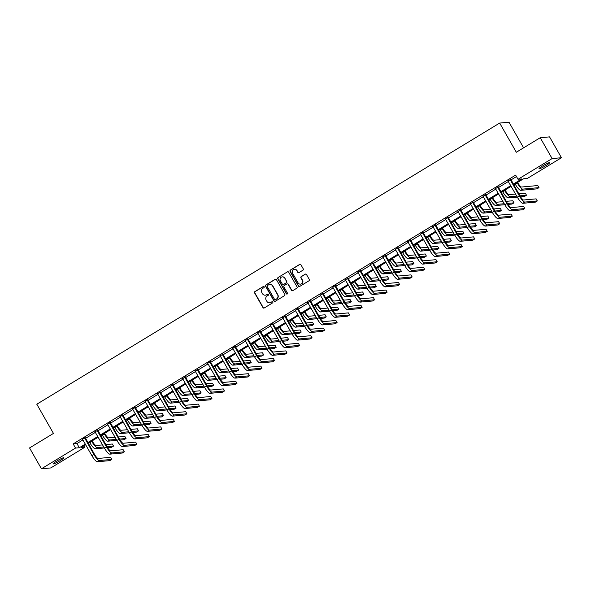 <?xml version="1.0" encoding="UTF-8"?>
<svg xmlns="http://www.w3.org/2000/svg" width="591" height="591" viewBox="0 0 591 591"><rect width="100%" height="100%" fill="white"/><g stroke="black" fill="none" stroke-linecap="round" stroke-linejoin="round"><path stroke-width="0.89" d="M264.14 286.761A0.665 0.643 -95.2 0 0 263.268 286.524L254.898 291.607A0.946 0.916 -95.2 0 0 254.581 292.9L262.98 307.638A0.946 0.916 -95.2 0 0 264.236 307.977L272.606 302.895A0.665 0.643 -95.2 0 0 272.215 301.661A0.665 0.643 -95.2 0 0 271.949 301.75L270.87 302.407A3.036 2.925 -95.2 0 1 266.851 301.314L266.149 300.088A3.036 2.925 -95.2 0 1 267.176 295.936L268.262 295.278A0.665 0.643 -95.2 0 0 267.871 294.045A0.665 0.643 -95.2 0 0 267.605 294.133L266.526 294.791A3.036 2.925 -95.2 0 1 262.507 293.705L261.813 292.479A3.036 2.925 -95.2 0 1 262.832 288.327L263.918 287.669A0.665 0.643 -95.2 0 0 264.14 286.761M263.66 286.436A0.665 0.643 -95.2 0 0 263.52 286.502L255.149 291.585A0.946 0.916 -95.2 0 0 254.832 292.877L263.231 307.615A0.946 0.916 -95.2 0 0 263.978 308.081M272.34 301.661A0.665 0.643 -95.2 0 0 272.2 301.728L270.87 302.407M268.004 294.052A0.665 0.643 -95.2 0 0 267.856 294.111L266.526 294.791M545.966 165.561A6.183 0.694 -29.7 0 1 538.977 168.767A6.183 0.694 -29.7 0 1 542.737 165.849A6.183 0.694 -29.7 0 1 549.719 162.643A6.183 0.694 -29.7 0 1 545.966 165.561M60.156 460.662A6.183 0.694 -29.7 0 1 53.175 463.869A6.183 0.694 -29.7 0 1 56.928 460.958A6.183 0.694 -29.7 0 1 63.917 457.744A6.183 0.694 -29.7 0 1 60.156 460.662M302.954 270.183A0.946 0.916 -95.2 0 0 303.272 268.89L300.915 264.753A0.946 0.916 -95.2 0 0 299.659 264.413L290.373 270.057A0.946 0.916 -95.2 0 0 290.048 271.358L298.455 286.088A0.946 0.916 -95.2 0 0 299.711 286.428L308.997 280.784A0.946 0.916 -95.2 0 0 309.322 279.491L306.47 274.497A0.946 0.916 -95.2 0 0 305.222 274.158L301.24 276.573A0.946 0.916 -95.2 0 0 300.922 277.866L302.333 280.341A2.534 2.445 -95.2 0 1 300.457 284.145A2.534 2.445 -95.2 0 1 298.123 282.904L292.589 273.205A2.534 2.445 -95.2 0 1 294.466 269.393A2.534 2.445 -95.2 0 1 296.8 270.641L297.724 272.259A0.946 0.916 -95.2 0 0 298.98 272.599L302.954 270.183M84.04 445.777L84.868 447.232L50.774 467.939L41.444 468.781L29.55 447.934L53.456 433.417L36.805 404.229L499.668 123.061L516.32 152.249L540.226 137.725L552.112 158.573L561.45 157.731L527.357 178.438L523.574 178.785L513.66 184.806M41.444 468.781L75.537 448.074L79.32 447.734L85.289 444.1M513.269 184.126L521.809 178.94L518.026 179.287L515.648 175.113L73.158 443.907L75.537 448.074M518.026 179.287L552.112 158.573M276.425 279.632A0.946 0.916 -95.2 0 0 275.177 279.292L265.884 284.936A0.946 0.916 -95.2 0 0 265.566 286.229L273.965 300.967A0.946 0.916 -95.2 0 0 275.221 301.307L284.515 295.663A0.946 0.916 -95.2 0 0 284.832 294.362L276.425 279.632M278.125 277.497L287.418 271.853A0.946 0.916 -95.2 0 1 288.674 272.192L297.074 286.923A0.946 0.916 -95.2 0 1 296.756 288.223L292.781 290.639A0.946 0.916 -95.2 0 1 291.526 290.299L288.12 284.323A0.946 0.916 -95.2 0 0 286.864 283.983L284.227 285.586A0.946 0.916 -95.2 0 0 283.902 286.879L287.455 293.099A0.665 0.643 -95.2 0 1 286.96 294.096A0.665 0.643 -95.2 0 1 286.354 293.771L277.807 278.789A0.946 0.916 -95.2 0 1 278.125 277.497L287.418 271.853M523.611 147.824L509.006 122.219L499.668 123.061M73.158 443.907L76.941 443.56L82.917 439.933M85.414 438.419L95.424 432.331M97.929 430.817L107.939 424.73M110.443 423.215L120.453 417.128M122.958 415.613L132.968 409.526M135.472 408.012L145.482 401.924M147.986 400.41L157.996 394.323M160.493 392.808L170.511 386.721M173.008 385.206L183.025 379.119M185.522 377.605L195.54 371.517M198.037 370.003L208.054 363.916M210.551 362.401L220.569 356.314M223.066 354.799L233.083 348.712M235.58 347.198L245.597 341.11M248.094 339.596L258.112 333.509M260.609 331.994L270.626 325.907M273.123 324.393L283.141 318.305M285.638 316.791L295.655 310.703M298.152 309.189L308.17 303.102M310.667 301.587L320.684 295.5M323.181 293.986L333.198 287.898M335.695 286.384L345.713 280.297M348.21 278.782L358.227 272.695M360.724 271.18L370.742 265.093M373.239 263.579L383.256 257.491M385.753 255.977L395.771 249.89M398.268 248.375L408.285 242.288M410.782 240.773L420.799 234.686M423.296 233.172L433.314 227.084M435.811 225.57L445.828 219.483M448.325 217.968L458.335 211.881M460.84 210.366L470.85 204.279M473.354 202.765L483.364 196.677M485.868 195.163L495.879 189.076M498.383 187.561L508.393 181.474M510.89 179.959L516.475 176.569M85.222 437.842L82.385 439.246M97.737 430.241L95.129 431.829M110.251 422.639L107.643 424.227M122.765 415.037L120.158 416.625M135.28 407.435L132.672 409.024M147.794 399.834L144.958 401.237M160.309 392.239L157.701 393.82M172.823 384.638L170.215 386.218M185.338 377.036L182.73 378.617M197.852 369.434L195.244 371.015M210.366 361.832L207.522 363.229M222.881 354.231L220.273 355.812M235.395 346.629L232.788 348.21M247.91 339.027L245.302 340.608M260.424 331.425L257.816 333.006M272.939 323.824L270.094 325.22M285.453 316.222L282.845 317.803M297.967 308.62L295.36 310.201M310.482 301.018L307.874 302.599M322.996 293.417L320.388 294.998M335.511 285.815L336.811 285.017L336.176 285.076L332.667 287.211M348.018 278.213L345.417 279.794M360.532 270.612L357.924 272.192M373.047 263.01L370.439 264.591M385.561 255.408L382.953 256.989M398.075 247.806L395.468 249.387M410.59 240.205L407.982 241.785M423.104 232.603L420.497 234.184M435.619 225.001L433.011 226.582M448.133 217.399L445.525 218.98M460.648 209.798L458.04 211.379M473.162 202.196L470.554 203.777M485.676 194.594L483.069 196.175M498.191 186.992L495.583 188.573M510.705 179.391L508.097 180.972M540.226 137.725L549.556 136.883L561.45 157.731M85.68 444.779L81.085 447.572L84.868 447.232M511.163 186.32L501.146 192.407M498.649 193.922L488.631 200.009M486.134 201.524L476.117 207.611M473.62 209.125L463.603 215.213M461.106 216.727L451.088 222.814M448.591 224.329L438.574 230.416M436.077 231.931L426.059 238.018M423.562 239.532L413.545 245.62M411.048 247.134L401.03 253.221M398.533 254.736L388.516 260.823M386.019 262.338L376.002 268.425M373.505 269.939L363.487 276.027M360.99 277.541L350.973 283.628M348.476 285.143L338.458 291.23M335.961 292.744L325.944 298.832M323.447 300.346L313.429 306.434M310.932 307.948L300.915 314.035M298.418 315.55L288.401 321.637M285.904 323.151L275.886 329.239M273.389 330.753L263.372 336.84M260.875 338.355L250.857 344.442M248.36 345.957L238.35 352.044M235.846 353.558L225.836 359.646M223.332 361.16L213.321 367.247M210.817 368.762L200.807 374.849M198.303 376.364L188.293 382.451M185.796 383.965L175.778 390.053M173.281 391.567L163.264 397.654M160.767 399.169L150.749 405.256M148.252 406.771L138.235 412.858M135.738 414.372L125.72 420.46M123.224 421.974L113.206 428.061M110.709 429.576L100.692 435.663M98.195 437.177L88.177 443.265M87.793 442.585L97.803 436.498M100.307 434.983L110.318 428.896M112.822 427.382L122.832 421.294M125.336 419.78L135.346 413.693M137.843 412.178L147.861 406.098M150.358 404.576L160.375 398.497M162.872 396.975L172.89 390.895M175.387 389.373L185.404 383.293M187.901 381.771L197.919 375.691M200.415 374.169L210.433 368.09M212.93 366.568L222.947 360.488M225.444 358.966L235.462 352.886M237.959 351.364L247.976 345.284M250.473 343.763L260.491 337.683M262.988 336.161L273.005 330.081M275.502 328.559L285.519 322.479M288.016 320.957L298.034 314.877M300.531 313.356L310.548 307.276M313.045 305.754L323.063 299.674M325.56 298.152L335.577 292.072M338.074 290.55L348.092 284.47M350.589 282.949L360.606 276.869M363.103 275.347L373.12 269.267M375.617 267.745L385.635 261.665M388.132 260.143L398.149 254.064M400.646 252.542L410.664 246.462M413.161 244.94L423.178 238.86M425.675 237.338L435.685 231.258M438.19 229.736L448.2 223.657M450.704 222.135L460.714 216.055M463.218 214.533L473.228 208.453M475.733 206.931L485.743 200.851M488.247 199.33L498.257 193.25M500.754 191.728L510.772 185.648M76.941 443.56L79.32 447.734M265.433 295.182A3.036 2.925 -95.2 0 0 266.777 294.769M269.769 302.791A3.036 2.925 -95.2 0 0 271.121 302.385M275.679 279.159A0.946 0.916 -95.2 0 0 275.428 279.27L266.135 284.914A0.946 0.916 -95.2 0 0 265.817 286.207L274.217 300.945A0.946 0.916 -95.2 0 0 274.963 301.41M267.405 285.556A0.665 0.643 -95.2 0 0 267.176 286.458L274.556 299.393A0.665 0.643 -95.2 0 0 275.436 299.63L276.573 298.935A3.036 2.925 -95.2 0 0 277.6 294.791L272.562 285.948A3.036 2.925 -95.2 0 0 268.543 284.862L267.405 285.556M275.288 299.696A0.665 0.643 -95.2 0 0 275.687 299.607L275.436 299.63M269.888 284.448A3.036 2.925 -95.2 0 1 272.813 285.926L277.851 294.769A3.036 2.925 -95.2 0 1 276.824 298.913L275.687 299.607M287.374 283.85A0.946 0.916 -95.2 0 1 288.371 284.301L291.777 290.277A0.946 0.916 -95.2 0 0 292.523 290.742M278.376 277.475A0.946 0.916 -95.2 0 0 278.058 278.767L286.605 293.749A0.665 0.643 -95.2 0 0 287.086 294.074M284.581 278.125A2.534 2.445 -95.2 0 0 282.247 276.876A2.534 2.445 -95.2 0 0 280.37 280.681L282.321 284.101A0.946 0.916 -95.2 0 0 283.569 284.441L286.207 282.838A0.946 0.916 -95.2 0 0 286.532 281.538L284.832 278.095A2.534 2.445 -95.2 0 0 282.372 276.869M283.318 284.544A0.946 0.916 -95.2 0 0 283.82 284.419L283.569 284.441M284.832 278.095L286.783 281.515A0.946 0.916 -95.2 0 1 286.465 282.816L283.82 284.419M294.591 269.385A2.534 2.445 -95.2 0 1 297.051 270.619L297.975 272.237A0.946 0.916 -95.2 0 0 298.721 272.702M300.583 284.131A2.534 2.445 -95.2 0 0 302.585 280.319L302.333 280.341M305.724 274.025A0.946 0.916 -95.2 0 0 305.473 274.128L301.491 276.544A0.946 0.916 -95.2 0 0 301.174 277.844L302.585 280.319M300.169 264.288A0.946 0.916 -95.2 0 0 299.918 264.391L290.624 270.035A0.946 0.916 -95.2 0 0 290.307 271.328L298.706 286.066A0.946 0.916 -95.2 0 0 299.452 286.532M92.115 440.871L92.44 441.425A4.831 1.145 58.7 0 0 96.074 445.481L102.59 444.89M103.78 446.981L97.264 447.572A7.247 1.714 -121.3 0 1 91.804 441.484L91.627 441.167M104.341 447.963L95.262 448.783A7.247 1.714 -121.3 0 1 89.802 442.703L89.618 442.386M105.789 444.602L112.334 444.011L113.524 446.094L106.978 446.685M113.524 446.094L111.522 447.313L107.569 447.668M97.352 461.756L99.354 460.537L111.832 459.406L109.823 460.625L97.352 461.756A7.247 1.714 -121.3 0 1 91.893 455.668L82.637 439.445M99.354 460.537A7.247 1.714 -121.3 0 1 93.895 454.449L84.594 437.901M85.178 437.547L94.523 454.398A4.831 1.145 58.7 0 0 98.165 458.446L110.643 457.316L111.832 459.406M85.274 438.167L84.639 438.227M104.629 433.269L104.954 433.824A4.831 1.145 58.7 0 0 108.589 437.879L115.105 437.288M116.294 439.379L109.778 439.97A7.247 1.714 -121.3 0 1 104.319 433.883L104.142 433.565M116.855 440.361L107.776 441.182A7.247 1.714 -121.3 0 1 102.317 435.102L102.132 434.784M118.303 437L124.849 436.409L126.038 438.492L119.493 439.083M126.038 438.492L124.036 439.711L120.084 440.066M117.144 425.668L117.461 426.222A4.831 1.145 58.7 0 0 121.103 430.278L127.619 429.687M128.808 431.777L122.293 432.368A7.247 1.714 -121.3 0 1 116.833 426.281L116.656 425.963M129.37 432.76L120.291 433.58A7.247 1.714 -121.3 0 1 114.831 427.5L114.647 427.182M130.818 429.398L137.363 428.807L138.553 430.891L132.007 431.482M138.553 430.891L136.551 432.11L132.598 432.464M94.9 431.644L104.4 448.067L106.41 446.848L97.109 430.3M97.692 429.945L107.037 446.796A4.831 1.145 58.7 0 0 110.68 450.844L123.157 449.714L124.346 451.805L111.869 452.935A7.247 1.714 -121.3 0 1 106.41 446.848M124.346 451.805L122.337 453.024L109.867 454.154A7.247 1.714 -121.3 0 1 104.4 448.067M97.788 430.566L97.153 430.625M107.414 424.043L116.915 440.465L118.924 439.246L109.623 422.698M110.207 422.343L119.552 439.194A4.831 1.145 58.7 0 0 123.194 443.25L135.671 442.112L136.861 444.203L124.383 445.333A7.247 1.714 -121.3 0 1 118.924 439.246M136.861 444.203L134.851 445.422L122.374 446.552A7.247 1.714 -121.3 0 1 116.915 440.465M110.303 422.964L109.667 423.023M129.658 418.066L129.976 418.62A4.831 1.145 58.7 0 0 133.618 422.676L140.133 422.085M141.323 424.175L134.807 424.766A7.247 1.714 -121.3 0 1 129.348 418.679L129.17 418.362M141.884 425.158L132.805 425.978A7.247 1.714 -121.3 0 1 127.346 419.898L127.161 419.58M143.332 421.797L149.878 421.206L151.067 423.289L144.522 423.88M151.067 423.289L149.065 424.508L145.113 424.863M142.172 410.464L142.49 411.018A4.831 1.145 58.7 0 0 146.132 415.074L152.648 414.483M153.837 416.574L147.322 417.165A7.247 1.714 -121.3 0 1 141.862 411.077L141.685 410.76M154.399 417.556L145.32 418.376A7.247 1.714 -121.3 0 1 139.86 412.296L139.675 411.979M155.847 414.195L162.392 413.604L163.581 415.687L157.036 416.278M163.581 415.687L161.572 416.906L157.627 417.261M154.687 402.863L155.005 403.417A4.831 1.145 58.7 0 0 158.647 407.472L165.162 406.881M166.352 408.972L159.836 409.563A7.247 1.714 -121.3 0 1 154.377 403.476L154.199 403.158M166.913 409.955L157.834 410.775A7.247 1.714 -121.3 0 1 152.375 404.695L152.19 404.377M168.361 406.593L174.906 406.002L176.096 408.085L169.551 408.677M176.096 408.085L174.086 409.304L170.142 409.659M119.929 416.441L129.429 432.863L131.438 431.644L122.138 415.096M122.721 414.742L132.066 431.593A4.831 1.145 58.7 0 0 135.708 435.648L148.186 434.511L149.375 436.601L136.898 437.732A7.247 1.714 -121.3 0 1 131.438 431.644M149.375 436.601L147.366 437.82L134.888 438.95A7.247 1.714 -121.3 0 1 129.429 432.863M122.817 415.362L122.182 415.421M132.443 408.839L141.943 425.261L143.953 424.043L134.652 407.495M135.236 407.14L144.581 423.991A4.831 1.145 58.7 0 0 148.223 428.047L160.7 426.909L161.89 429L149.412 430.13A7.247 1.714 -121.3 0 1 143.953 424.043M161.89 429L159.88 430.218L147.403 431.349A7.247 1.714 -121.3 0 1 141.943 425.261M135.332 407.76L134.696 407.82M159.917 423.747L161.927 422.528L174.404 421.398L172.395 422.617L159.917 423.747A7.247 1.714 -121.3 0 1 154.458 417.66L145.209 401.437M161.927 422.528A7.247 1.714 -121.3 0 1 156.467 416.441L147.166 399.893M147.75 399.538L157.095 416.389A4.831 1.145 58.7 0 0 160.737 420.445L173.215 419.307L174.404 421.398M147.839 400.159L147.211 400.218M167.201 395.261L167.519 395.815A4.831 1.145 58.7 0 0 171.161 399.871L177.677 399.28M178.866 401.37L172.35 401.961A7.247 1.714 -121.3 0 1 166.891 395.874L166.714 395.556M179.428 402.353L170.348 403.173A7.247 1.714 -121.3 0 1 164.882 397.093L164.704 396.775M180.876 398.991L187.421 398.4L188.61 400.484L182.065 401.075M188.61 400.484L186.601 401.703L182.656 402.057M157.472 393.636L166.972 410.058L168.982 408.839L159.681 392.291M160.264 391.936L169.61 408.787A4.831 1.145 58.7 0 0 173.252 412.843L185.729 411.705L186.911 413.796L174.441 414.926A7.247 1.714 -121.3 0 1 168.982 408.839M186.911 413.796L184.909 415.015L172.432 416.145A7.247 1.714 -121.3 0 1 166.972 410.058M160.353 392.557L159.725 392.616M179.716 387.659L180.033 388.213A4.831 1.145 58.7 0 0 183.675 392.269L190.191 391.678M191.381 393.769L184.865 394.36A7.247 1.714 -121.3 0 1 179.405 388.272L179.221 387.955M191.942 394.751L182.855 395.571A7.247 1.714 -121.3 0 1 177.396 389.491L177.219 389.173M193.39 391.39L199.935 390.799L201.125 392.882L194.579 393.473M201.125 392.882L199.115 394.101L195.17 394.456M169.986 386.034L179.487 402.456L181.496 401.237L172.195 384.689M172.779 384.335L182.124 401.186A4.831 1.145 58.7 0 0 185.766 405.241L198.236 404.104L199.426 406.194L186.955 407.325A7.247 1.714 -121.3 0 1 181.496 401.237M199.426 406.194L197.424 407.413L184.946 408.544A7.247 1.714 -121.3 0 1 179.487 402.456M172.868 384.955L172.24 385.014M192.23 380.057L192.548 380.611A4.831 1.145 58.7 0 0 196.19 384.667L202.706 384.076M203.895 386.167L197.379 386.758A7.247 1.714 -121.3 0 1 191.92 380.67L191.735 380.353M204.456 387.149L195.37 387.969A7.247 1.714 -121.3 0 1 189.91 381.889L189.733 381.572M205.904 383.788L212.45 383.197L213.639 385.28L207.094 385.871M213.639 385.28L211.63 386.499L207.685 386.854M182.501 378.432L192.001 394.854L194.011 393.636L184.71 377.088M185.293 376.733L194.638 393.584A4.831 1.145 58.7 0 0 198.28 397.64L210.751 396.502L211.94 398.593L199.47 399.723A7.247 1.714 -121.3 0 1 194.011 393.636M211.94 398.593L209.938 399.812L197.46 400.942A7.247 1.714 -121.3 0 1 192.001 394.854M185.382 377.353L184.754 377.413M204.745 372.456L205.062 373.01A4.831 1.145 58.7 0 0 208.704 377.065L215.22 376.474M216.409 378.565L209.894 379.156A7.247 1.714 -121.3 0 1 204.434 373.069L204.25 372.751M216.971 379.548L207.884 380.368A7.247 1.714 -121.3 0 1 202.425 374.288L202.248 373.97M218.419 376.186L224.964 375.595L226.154 377.679L219.608 378.27M226.154 377.679L224.144 378.897L220.199 379.252M195.015 370.83L204.516 387.253L206.525 386.034L197.224 369.486M197.808 369.131L207.153 385.982A4.831 1.145 58.7 0 0 210.795 390.038L223.265 388.9L224.454 390.991L211.984 392.121A7.247 1.714 -121.3 0 1 206.525 386.034M224.454 390.991L222.452 392.21L209.975 393.34A7.247 1.714 -121.3 0 1 204.516 387.253M197.896 369.752L197.268 369.811M217.259 364.854L217.577 365.408A4.831 1.145 58.7 0 0 221.219 369.464L227.734 368.873M228.924 370.963L222.408 371.554A7.247 1.714 -121.3 0 1 216.949 365.467L216.764 365.149M229.485 371.946L220.399 372.766A7.247 1.714 -121.3 0 1 214.939 366.686L214.762 366.368M230.933 368.585L237.479 367.994L238.668 370.077L232.123 370.668M238.668 370.077L236.659 371.296L232.714 371.65M222.489 385.738L224.499 384.519L236.969 383.389L234.967 384.608L222.489 385.738A7.247 1.714 -121.3 0 1 217.03 379.651L207.773 363.428M224.499 384.519A7.247 1.714 -121.3 0 1 219.039 378.432L209.731 361.884M210.322 361.529L219.667 378.38A4.831 1.145 58.7 0 0 223.309 382.436L235.779 381.298L236.969 383.389M210.411 362.15L209.783 362.209M229.773 357.252L230.091 357.806A4.831 1.145 58.7 0 0 233.733 361.862L240.249 361.271M241.438 363.362L234.923 363.953A7.247 1.714 -121.3 0 1 229.463 357.865L229.278 357.548M242 364.344L232.913 365.164A7.247 1.714 -121.3 0 1 227.454 359.084L227.276 358.767M243.448 360.983L249.993 360.392L251.182 362.475L244.637 363.066M251.182 362.475L249.173 363.694L245.228 364.049M220.037 355.627L229.544 372.049L231.554 370.83L222.246 354.282M222.837 353.928L232.182 370.779A4.831 1.145 58.7 0 0 235.824 374.834L248.294 373.697L249.483 375.787L237.013 376.918A7.247 1.714 -121.3 0 1 231.554 370.83M249.483 375.787L247.481 377.006L235.004 378.137A7.247 1.714 -121.3 0 1 229.544 372.049M222.925 354.548L222.297 354.607M242.288 349.65L242.605 350.204A4.831 1.145 58.7 0 0 246.248 354.26L252.763 353.669M253.953 355.76L247.437 356.351A7.247 1.714 -121.3 0 1 241.978 350.264L241.793 349.946M254.514 356.742L245.428 357.562A7.247 1.714 -121.3 0 1 239.968 351.482L239.791 351.165M255.962 353.381L262.507 352.79L263.697 354.873L257.151 355.464M263.697 354.873L261.687 356.092L257.742 356.447M232.551 348.025L242.059 364.448L244.068 363.229L234.76 346.681M235.351 346.326L244.696 363.177A4.831 1.145 58.7 0 0 248.338 367.233L260.808 366.095L261.998 368.186L249.528 369.316A7.247 1.714 -121.3 0 1 244.068 363.229M261.998 368.186L259.996 369.405L247.518 370.535A7.247 1.714 -121.3 0 1 242.059 364.448M235.44 346.947L234.812 347.006M254.802 342.049L255.12 342.603A4.831 1.145 58.7 0 0 258.762 346.658L265.278 346.067M266.467 348.158L259.951 348.749A7.247 1.714 -121.3 0 1 254.492 342.662L254.307 342.344M267.029 349.141L257.942 349.961A7.247 1.714 -121.3 0 1 252.483 343.881L252.305 343.563M268.477 345.779L275.022 345.188L276.211 347.272L269.666 347.863M276.211 347.272L274.202 348.491L270.257 348.845M245.066 340.423L254.573 356.846L256.583 355.627L247.274 339.079M247.865 338.724L257.211 355.575A4.831 1.145 58.7 0 0 260.853 359.631L273.323 358.493L274.512 360.584L262.042 361.714A7.247 1.714 -121.3 0 1 256.583 355.627M274.512 360.584L272.51 361.803L260.033 362.933A7.247 1.714 -121.3 0 1 254.573 356.846M247.954 339.345L247.326 339.404M267.317 334.447L267.634 335.001A4.831 1.145 58.7 0 0 271.276 339.057L277.792 338.466M278.982 340.556L272.466 341.147A7.247 1.714 -121.3 0 1 267.006 335.06L266.822 334.742M279.543 341.539L270.456 342.359A7.247 1.714 -121.3 0 1 264.997 336.279L264.82 335.961M280.991 338.178L287.536 337.587L288.726 339.67L282.18 340.261M288.726 339.67L286.716 340.889L282.771 341.243M257.58 332.822L267.088 349.244L269.097 348.025L259.789 331.477M260.38 331.123L269.725 347.973A4.831 1.145 58.7 0 0 273.367 352.029L285.837 350.891L287.027 352.982L274.556 354.112A7.247 1.714 -121.3 0 1 269.097 348.025M287.027 352.982L285.025 354.201L272.547 355.331A7.247 1.714 -121.3 0 1 267.088 349.244M260.468 331.743L259.841 331.802M279.831 326.845L280.149 327.399A4.831 1.145 58.7 0 0 283.791 331.455L290.307 330.864M291.496 332.955L284.98 333.546A7.247 1.714 -121.3 0 1 279.521 327.458L279.336 327.141M292.057 333.937L282.971 334.757A7.247 1.714 -121.3 0 1 277.511 328.677L277.334 328.36M293.505 330.576L300.051 329.985L301.24 332.068L294.695 332.659M301.24 332.068L299.231 333.287L295.286 333.642M285.061 347.73L287.071 346.511L299.541 345.38L297.539 346.599L285.061 347.73A7.247 1.714 -121.3 0 1 279.602 341.642L270.346 325.419M287.071 346.511A7.247 1.714 -121.3 0 1 281.604 340.423L272.303 323.875M272.894 323.521L282.239 340.372A4.831 1.145 58.7 0 0 285.881 344.427L298.352 343.29L299.541 345.38M272.983 324.141L272.355 324.2M292.346 319.243L292.663 319.797A4.831 1.145 58.7 0 0 296.305 323.853L302.821 323.262M304.01 325.353L297.495 325.944A7.247 1.714 -121.3 0 1 292.035 319.857L291.851 319.539M304.572 326.335L295.485 327.155A7.247 1.714 -121.3 0 1 290.026 321.076L289.849 320.758M306.02 322.974L312.565 322.383L313.755 324.466L307.209 325.057M313.755 324.466L311.745 325.685L307.8 326.04M282.609 317.618L292.117 334.041L294.119 332.822L284.818 316.274M285.409 315.919L294.754 332.77A4.831 1.145 58.7 0 0 298.389 336.826L310.866 335.688L312.055 337.779L299.578 338.909A7.247 1.714 -121.3 0 1 294.119 332.822M312.055 337.779L310.053 338.998L297.576 340.128A7.247 1.714 -121.3 0 1 292.117 334.041M285.497 316.54L284.869 316.599M304.86 311.642L305.178 312.196A4.831 1.145 58.7 0 0 308.82 316.251L315.335 315.66M316.525 317.751L310.009 318.342A7.247 1.714 -121.3 0 1 304.55 312.255L304.365 311.937M317.086 318.734L308 319.554A7.247 1.714 -121.3 0 1 302.54 313.474L302.363 313.156M318.534 315.372L325.08 314.781L326.262 316.865L319.724 317.456M326.262 316.865L324.26 318.084L320.315 318.438M295.123 310.016L304.631 326.439L306.633 325.22L297.332 308.672M297.923 308.317L307.268 325.168A4.831 1.145 58.7 0 0 310.903 329.224L323.38 328.086L324.57 330.177L312.092 331.307A7.247 1.714 -121.3 0 1 306.633 325.22M324.57 330.177L322.568 331.396L310.09 332.526A7.247 1.714 -121.3 0 1 304.631 326.439M298.012 308.938L297.384 308.997M317.374 304.04L317.692 304.594A4.831 1.145 58.7 0 0 321.334 308.65L327.85 308.059M329.039 310.149L322.523 310.74A7.247 1.714 -121.3 0 1 317.064 304.653L316.879 304.335M329.601 311.132L320.514 311.952A7.247 1.714 -121.3 0 1 315.055 305.872L314.877 305.554M331.049 307.771L337.587 307.18L338.776 309.263L332.238 309.854M338.776 309.263L336.774 310.482L332.829 310.836M307.638 302.415L317.145 318.837L319.147 317.618L309.847 301.07M310.438 300.716L319.783 317.566A4.831 1.145 58.7 0 0 323.417 321.622L335.895 320.485L337.084 322.575L324.607 323.705A7.247 1.714 -121.3 0 1 319.147 317.618M337.084 322.575L335.082 323.794L322.605 324.924A7.247 1.714 -121.3 0 1 317.145 318.837M310.526 301.336L309.898 301.395M329.889 296.438L330.206 296.992A4.831 1.145 58.7 0 0 333.849 301.048L340.364 300.457M341.554 302.548L335.038 303.139A7.247 1.714 -121.3 0 1 329.579 297.051L329.394 296.734M342.115 303.53L333.029 304.35A7.247 1.714 -121.3 0 1 327.569 298.27L327.392 297.953M343.563 300.169L350.101 299.578L351.29 301.661L344.752 302.252M351.29 301.661L349.288 302.88L345.343 303.235M320.152 294.813L329.66 311.235L331.662 310.016L322.361 293.468M322.952 293.114L332.297 309.965A4.831 1.145 58.7 0 0 335.932 314.02L348.409 312.883L349.599 314.973L337.121 316.104A7.247 1.714 -121.3 0 1 331.662 310.016M349.599 314.973L347.597 316.192L335.119 317.323A7.247 1.714 -121.3 0 1 329.66 311.235M323.041 293.734L322.413 293.793M342.403 288.836L342.721 289.391A4.831 1.145 58.7 0 0 346.363 293.446L352.879 292.855M354.068 294.946L347.545 295.537A7.247 1.714 -121.3 0 1 342.086 289.45L341.908 289.132M354.63 295.928L345.543 296.748A7.247 1.714 -121.3 0 1 340.084 290.669L339.906 290.351M356.077 292.567L362.615 291.976L363.805 294.059L357.267 294.65M363.805 294.059L361.803 295.278L357.851 295.633M347.634 309.721L349.636 308.502L362.113 307.372L360.111 308.591L347.634 309.721A7.247 1.714 -121.3 0 1 342.174 303.634L332.918 287.411M349.636 308.502A7.247 1.714 -121.3 0 1 344.176 302.415L334.875 285.867M335.466 285.512L344.812 302.363A4.831 1.145 58.7 0 0 348.446 306.419L360.924 305.281L362.113 307.372M335.555 286.133L334.927 286.192M354.918 281.235L355.235 281.789A4.831 1.145 58.7 0 0 358.87 285.845L365.393 285.254M366.583 287.344L360.059 287.935A7.247 1.714 -121.3 0 1 354.6 281.848L354.423 281.53M367.144 288.327L358.057 289.154A7.247 1.714 -121.3 0 1 352.598 283.067L352.421 282.749M368.592 284.965L375.13 284.374L376.319 286.458L369.774 287.049M376.319 286.458L374.317 287.677L370.365 288.031M345.181 279.609L354.689 296.032L356.691 294.813L347.39 278.265M347.981 277.91L357.326 294.761A4.831 1.145 58.7 0 0 360.961 298.817L373.438 297.679L374.628 299.77L362.15 300.9A7.247 1.714 -121.3 0 1 356.691 294.813M374.628 299.77L372.618 300.989L360.148 302.119A7.247 1.714 -121.3 0 1 354.689 296.032M348.069 278.531L347.442 278.59M367.432 273.633L367.75 274.187A4.831 1.145 58.7 0 0 371.384 278.243L377.908 277.652M379.097 279.742L372.574 280.333A7.247 1.714 -121.3 0 1 367.114 274.246L366.937 273.929M379.658 280.725L370.572 281.552A7.247 1.714 -121.3 0 1 365.112 275.465L364.928 275.147M381.099 277.364L387.644 276.773L388.834 278.856L382.288 279.447M388.834 278.856L386.832 280.075L382.879 280.43M357.695 272.008L367.203 288.43L369.205 287.211L359.904 270.663M360.488 270.309L369.84 287.16A4.831 1.145 58.7 0 0 373.475 291.215L385.953 290.078L387.142 292.168L374.664 293.299A7.247 1.714 -121.3 0 1 369.205 287.211M387.142 292.168L385.133 293.387L372.662 294.517A7.247 1.714 -121.3 0 1 367.203 288.43M360.584 270.929L359.956 270.988M379.947 266.031L380.264 266.585A4.831 1.145 58.7 0 0 383.899 270.641L390.422 270.05M391.604 272.141L385.088 272.732A7.247 1.714 -121.3 0 1 379.629 266.644L379.452 266.327M392.173 273.123L383.086 273.951A7.247 1.714 -121.3 0 1 377.627 267.863L377.442 267.546M393.613 269.762L400.159 269.171L401.348 271.254L394.803 271.845M401.348 271.254L399.346 272.473L395.394 272.828M370.21 264.406L379.718 280.828L381.72 279.609L372.419 263.061M373.002 262.707L382.355 279.558A4.831 1.145 58.7 0 0 385.989 283.614L398.467 282.476L399.656 284.567L387.179 285.697A7.247 1.714 -121.3 0 1 381.72 279.609M399.656 284.567L397.647 285.785L385.177 286.916A7.247 1.714 -121.3 0 1 379.718 280.828M373.098 263.327L372.463 263.387M392.461 258.43L392.779 258.984A4.831 1.145 58.7 0 0 396.413 263.039L402.929 262.448M404.118 264.539L397.603 265.13A7.247 1.714 -121.3 0 1 392.143 259.043L391.966 258.725M404.687 265.522L395.601 266.349A7.247 1.714 -121.3 0 1 390.141 260.262L389.957 259.944M406.128 262.16L412.673 261.569L413.863 263.652L407.317 264.243M413.863 263.652L411.861 264.871L407.908 265.226M382.724 256.804L392.232 273.227L394.234 272.008L384.933 255.46M385.517 255.105L394.869 271.956A4.831 1.145 58.7 0 0 398.504 276.012L410.981 274.874L412.171 276.965L399.693 278.095A7.247 1.714 -121.3 0 1 394.234 272.008M412.171 276.965L410.161 278.184L397.691 279.314A7.247 1.714 -121.3 0 1 392.232 273.227M385.613 255.726L384.977 255.785M404.975 250.828L405.293 251.382A4.831 1.145 58.7 0 0 408.928 255.438L415.443 254.847M416.633 256.937L410.117 257.528A7.247 1.714 -121.3 0 1 404.658 251.441L404.48 251.123M417.202 257.92L408.115 258.747A7.247 1.714 -121.3 0 1 402.656 252.66L402.471 252.342M418.642 254.558L425.188 253.967L426.377 256.051L419.832 256.642M426.377 256.051L424.375 257.27L420.423 257.624M395.239 249.203L404.746 265.625L406.748 264.406L397.447 247.858M398.031 247.503L407.384 264.354A4.831 1.145 58.7 0 0 411.018 268.41L423.496 267.272L424.685 269.363L412.208 270.493A7.247 1.714 -121.3 0 1 406.748 264.406M424.685 269.363L422.676 270.582L410.206 271.712A7.247 1.714 -121.3 0 1 404.746 265.625M398.127 248.124L397.492 248.183M417.482 243.226L417.807 243.78A4.831 1.145 58.7 0 0 421.442 247.836L427.958 247.245M429.147 249.336L422.631 249.927A7.247 1.714 -121.3 0 1 417.172 243.839L416.995 243.522M429.709 250.318L420.629 251.145A7.247 1.714 -121.3 0 1 415.17 245.058L414.985 244.74M431.157 246.957L437.702 246.366L438.891 248.449L432.346 249.04M438.891 248.449L436.889 249.668L432.937 250.023M407.753 241.601L417.261 258.023L419.263 256.804L409.962 240.256M410.546 239.902L419.891 256.753A4.831 1.145 58.7 0 0 423.533 260.808L436.01 259.671L437.2 261.761L424.722 262.892A7.247 1.714 -121.3 0 1 419.263 256.804M437.2 261.761L435.19 262.98L422.72 264.111A7.247 1.714 -121.3 0 1 417.261 258.023M410.642 240.522L410.006 240.581M429.997 235.624L430.322 236.178A4.831 1.145 58.7 0 0 433.957 240.234L440.472 239.643M441.662 241.734L435.146 242.325A7.247 1.714 -121.3 0 1 429.687 236.237L429.509 235.92M442.223 242.716L433.144 243.544A7.247 1.714 -121.3 0 1 427.685 237.456L427.5 237.139M443.671 239.355L450.216 238.764L451.406 240.847L444.86 241.438M451.406 240.847L449.404 242.066L445.451 242.421M420.267 233.999L429.775 250.421L431.777 249.203L422.476 232.655M423.06 232.3L432.405 249.151A4.831 1.145 58.7 0 0 436.047 253.207L448.525 252.069L449.714 254.16L437.237 255.29A7.247 1.714 -121.3 0 1 431.777 249.203M449.714 254.16L447.705 255.378L435.235 256.509A7.247 1.714 -121.3 0 1 429.775 250.421M423.156 232.92L422.521 232.98M442.511 228.023L442.836 228.577A4.831 1.145 58.7 0 0 446.471 232.632L452.987 232.041M454.176 234.132L447.66 234.723A7.247 1.714 -121.3 0 1 442.201 228.636L442.024 228.318M454.738 235.115L445.658 235.942A7.247 1.714 -121.3 0 1 440.199 229.855L440.014 229.537M456.186 231.753L462.731 231.162L463.92 233.246L457.375 233.837M463.92 233.246L461.918 234.464L457.966 234.819M432.782 226.397L442.29 242.82L444.292 241.601L434.991 225.053M435.574 224.698L444.92 241.549A4.831 1.145 58.7 0 0 448.562 245.605L461.039 244.467L462.228 246.558L449.751 247.688A7.247 1.714 -121.3 0 1 444.292 241.601M462.228 246.558L460.219 247.777L447.749 248.907A7.247 1.714 -121.3 0 1 442.29 242.82M435.67 225.319L435.035 225.378M455.026 220.421L455.351 220.975A4.831 1.145 58.7 0 0 458.985 225.031L465.501 224.44M466.691 226.53L460.175 227.121A7.247 1.714 -121.3 0 1 454.715 221.034L454.538 220.716M467.252 227.513L458.173 228.34A7.247 1.714 -121.3 0 1 452.713 222.253L452.529 221.935M468.7 224.152L475.245 223.561L476.435 225.644L469.889 226.235M476.435 225.644L474.433 226.863L470.48 227.217M445.296 218.796L454.804 235.218L456.806 233.999L447.505 217.451M448.089 217.096L457.434 233.947A4.831 1.145 58.7 0 0 461.076 238.003L473.554 236.873L474.743 238.956L462.265 240.086A7.247 1.714 -121.3 0 1 456.806 233.999M474.743 238.956L472.734 240.175L460.263 241.305A7.247 1.714 -121.3 0 1 454.804 235.218M448.185 217.717L447.55 217.776M467.54 212.819L467.858 213.373A4.831 1.145 58.7 0 0 471.5 217.429L478.016 216.838M479.205 218.929L472.689 219.52A7.247 1.714 -121.3 0 1 467.23 213.432L467.053 213.115M479.766 219.911L470.687 220.739A7.247 1.714 -121.3 0 1 465.228 214.651L465.043 214.334M481.214 216.55L487.76 215.959L488.949 218.042L482.404 218.633M488.949 218.042L486.947 219.261L482.995 219.616M457.811 211.194L467.311 227.616L469.32 226.397L460.02 209.849M460.603 209.495L469.948 226.346A4.831 1.145 58.7 0 0 473.59 230.401L486.068 229.271L487.257 231.354L474.78 232.485A7.247 1.714 -121.3 0 1 469.32 226.397M487.257 231.354L485.248 232.573L472.778 233.704A7.247 1.714 -121.3 0 1 467.311 227.616M460.699 210.115L460.064 210.174M480.055 205.217L480.372 205.771A4.831 1.145 58.7 0 0 484.014 209.827L490.53 209.236M491.719 211.327L485.204 211.918A7.247 1.714 -121.3 0 1 479.744 205.831L479.567 205.513M492.281 212.309L483.202 213.137A7.247 1.714 -121.3 0 1 477.742 207.049L477.558 206.732M493.729 208.948L500.274 208.357L501.463 210.44L494.918 211.031M501.463 210.44L499.461 211.659L495.509 212.014M470.325 203.592L479.826 220.015L481.835 218.796L472.534 202.248M473.118 201.893L482.463 218.744A4.831 1.145 58.7 0 0 486.105 222.8L498.582 221.669L499.772 223.753L487.294 224.883A7.247 1.714 -121.3 0 1 481.835 218.796M499.772 223.753L497.762 224.972L485.285 226.102A7.247 1.714 -121.3 0 1 479.826 220.015M473.214 202.514L472.578 202.573M492.569 197.616L492.887 198.17A4.831 1.145 58.7 0 0 496.529 202.225L503.044 201.634M504.234 203.725L497.718 204.316A7.247 1.714 -121.3 0 1 492.259 198.229L492.081 197.911M504.795 204.708L495.716 205.535A7.247 1.714 -121.3 0 1 490.257 199.448L490.072 199.13M506.243 201.346L512.789 200.755L513.978 202.839L507.433 203.43M513.978 202.839L511.969 204.058L508.024 204.412M482.84 195.99L492.34 212.413L494.349 211.194L485.048 194.646M485.632 194.291L494.977 211.142A4.831 1.145 58.7 0 0 498.619 215.198L511.097 214.068L512.286 216.151L499.809 217.281A7.247 1.714 -121.3 0 1 494.349 211.194M512.286 216.151L510.277 217.37L497.799 218.5A7.247 1.714 -121.3 0 1 492.34 212.413M485.728 194.912L485.093 194.971M505.083 190.014L505.401 190.568A4.831 1.145 58.7 0 0 509.043 194.624L515.559 194.033M516.748 196.123L510.232 196.714A7.247 1.714 -121.3 0 1 504.773 190.627L504.596 190.309M517.31 197.106L508.23 197.933A7.247 1.714 -121.3 0 1 502.771 191.846L502.586 191.528M518.758 193.745L525.303 193.154L526.492 195.237L519.947 195.828M526.492 195.237L524.483 196.456L520.538 196.81M495.354 188.389L504.854 204.811L506.864 203.592L497.563 187.044M498.147 186.69L507.492 203.54A4.831 1.145 58.7 0 0 511.134 207.596L523.611 206.466L524.801 208.549L512.323 209.679A7.247 1.714 -121.3 0 1 506.864 203.592M524.801 208.549L522.791 209.768L510.314 210.898A7.247 1.714 -121.3 0 1 504.854 204.811M498.235 187.31L497.607 187.369M517.598 182.412L517.915 182.966A4.831 1.145 58.7 0 0 521.558 187.022L537.817 185.552L539.007 187.635L522.747 189.113A7.247 1.714 -121.3 0 1 517.288 183.025L517.11 182.708M539.007 187.635L536.997 188.854L520.745 190.332A7.247 1.714 -121.3 0 1 515.286 184.244L515.101 183.927M507.868 180.787L517.369 197.209L519.378 195.99L510.077 179.442M510.661 179.088L520.006 195.939A4.831 1.145 58.7 0 0 523.648 199.994L536.126 198.864L537.308 200.947L524.838 202.078A7.247 1.714 -121.3 0 1 519.378 195.99M537.308 200.947L535.306 202.166L522.828 203.297A7.247 1.714 -121.3 0 1 517.369 197.209M510.75 179.708L510.122 179.767M89.802 442.703L91.804 441.484M95.262 448.783L97.264 447.572M91.893 455.668L93.895 454.449M102.317 435.102L104.319 433.883M107.776 441.182L109.778 439.97M114.831 427.5L116.833 426.281M120.291 433.58L122.293 432.368M109.867 454.154L111.869 452.935M122.374 446.552L124.383 445.333M127.346 419.898L129.348 418.679M132.805 425.978L134.807 424.766M139.86 412.296L141.862 411.077M145.32 418.376L147.322 417.165M152.375 404.695L154.377 403.476M157.834 410.775L159.836 409.563M134.888 438.95L136.898 437.732M147.403 431.349L149.412 430.13M154.458 417.66L156.467 416.441M164.882 397.093L166.891 395.874M170.348 403.173L172.35 401.961M172.432 416.145L174.441 414.926M177.396 389.491L179.405 388.272M182.855 395.571L184.865 394.36M184.946 408.544L186.955 407.325M189.91 381.889L191.92 380.67M195.37 387.969L197.379 386.758M197.46 400.942L199.47 399.723M202.425 374.288L204.434 373.069M207.884 380.368L209.894 379.156M209.975 393.34L211.984 392.121M214.939 366.686L216.949 365.467M220.399 372.766L222.408 371.554M217.03 379.651L219.039 378.432M227.454 359.084L229.463 357.865M232.913 365.164L234.923 363.953M235.004 378.137L237.013 376.918M239.968 351.482L241.978 350.264M245.428 357.562L247.437 356.351M247.518 370.535L249.528 369.316M252.483 343.881L254.492 342.662M257.942 349.961L259.951 348.749M260.033 362.933L262.042 361.714M264.997 336.279L267.006 335.06M270.456 342.359L272.466 341.147M272.547 355.331L274.556 354.112M277.511 328.677L279.521 327.458M282.971 334.757L284.98 333.546M279.602 341.642L281.604 340.423M290.026 321.076L292.035 319.857M295.485 327.155L297.495 325.944M297.576 340.128L299.578 338.909M302.54 313.474L304.55 312.255M308 319.554L310.009 318.342M310.09 332.526L312.092 331.307M315.055 305.872L317.064 304.653M320.514 311.952L322.523 310.74M322.605 324.924L324.607 323.705M327.569 298.27L329.579 297.051M333.029 304.35L335.038 303.139M335.119 317.323L337.121 316.104M340.084 290.669L342.086 289.45M345.543 296.748L347.545 295.537M342.174 303.634L344.176 302.415M352.598 283.067L354.6 281.848M358.057 289.154L360.059 287.935M360.148 302.119L362.15 300.9M365.112 275.465L367.114 274.246M370.572 281.552L372.574 280.333M372.662 294.517L374.664 293.299M377.627 267.863L379.629 266.644M383.086 273.951L385.088 272.732M385.177 286.916L387.179 285.697M390.141 260.262L392.143 259.043M395.601 266.349L397.603 265.13M397.691 279.314L399.693 278.095M402.656 252.66L404.658 251.441M408.115 258.747L410.117 257.528M410.206 271.712L412.208 270.493M415.17 245.058L417.172 243.839M420.629 251.145L422.631 249.927M422.72 264.111L424.722 262.892M427.685 237.456L429.687 236.237M433.144 243.544L435.146 242.325M435.235 256.509L437.237 255.29M440.199 229.855L442.201 228.636M445.658 235.942L447.66 234.723M447.749 248.907L449.751 247.688M452.713 222.253L454.715 221.034M458.173 228.34L460.175 227.121M460.263 241.305L462.265 240.086M465.228 214.651L467.23 213.432M470.687 220.739L472.689 219.52M472.778 233.704L474.78 232.485M477.742 207.049L479.744 205.831M483.202 213.137L485.204 211.918M485.285 226.102L487.294 224.883M490.257 199.448L492.259 198.229M495.716 205.535L497.718 204.316M497.799 218.5L499.809 217.281M502.771 191.846L504.773 190.627M508.23 197.933L510.232 196.714M510.314 210.898L512.323 209.679M515.286 184.244L517.288 183.025M520.745 190.332L522.747 189.113M522.828 203.297L524.838 202.078"/></g></svg>
